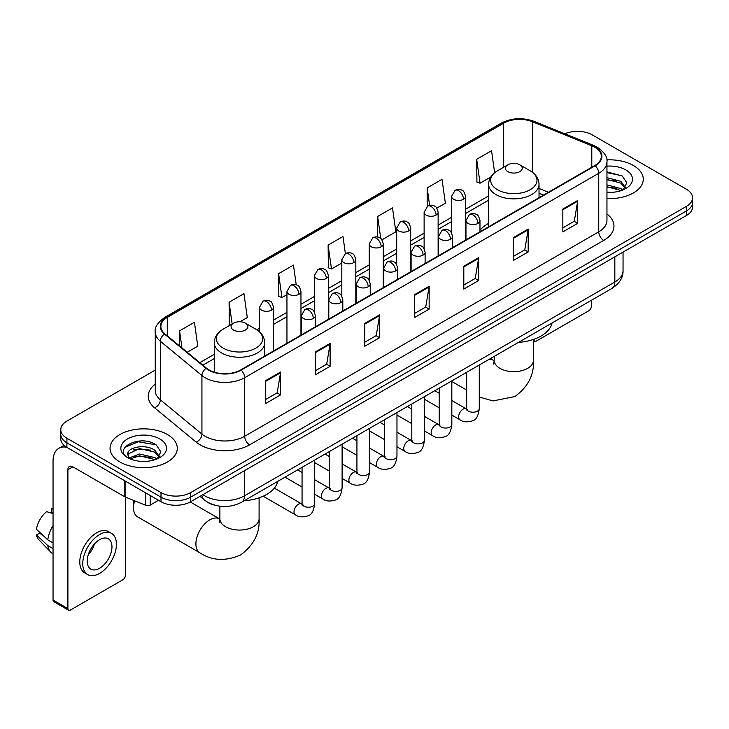 <?xml version="1.0" encoding="UTF-8"?>
<svg xmlns="http://www.w3.org/2000/svg" width="729" height="729" viewBox="0 0 729 729"><rect width="100%" height="100%" fill="white"/><g stroke="black" fill="none" stroke-linecap="round" stroke-linejoin="round"><path stroke-width="1.09" d="M488.612 223.393A37.115 21.433 0 0 0 479.974 230.337M543.479 195.126L539.032 193.331M214.362 505.079A21.013 12.129 180 0 1 205.879 501.105M155.259 370.086L66.913 421.098A21.013 12.129 0 0 0 60.762 429.673L60.762 438.822A21.013 12.129 0 0 0 66.913 447.396L161 501.716A21.013 12.129 0 0 0 190.706 501.716L686.399 215.538A21.013 12.129 0 0 0 692.55 206.963L692.55 202.389A21.013 12.129 0 0 1 686.399 210.963A21.013 12.129 0 0 0 692.55 202.389L692.55 197.814A21.013 12.129 0 0 0 686.399 189.23L592.312 134.911A21.013 12.129 0 0 0 564.847 133.79M60.762 429.673A21.013 12.129 0 0 0 66.913 438.247L161 492.567A21.013 12.129 0 0 0 190.706 492.567L190.706 497.142L686.399 210.963L190.706 497.142A21.013 12.129 0 0 1 161 497.142A21.013 12.129 0 0 0 190.706 497.142L190.706 501.716M66.913 438.247L66.913 442.822L161 497.142L66.913 442.822A21.013 12.129 0 0 1 60.762 434.247A21.013 12.129 0 0 0 66.913 442.822L66.913 447.396M633.41 165.501A33.616 19.41 0 0 0 606.82 159.888A33.616 19.41 0 0 1 633.41 165.501A33.616 19.41 0 0 1 643.26 179.225A33.616 19.41 0 0 0 633.41 165.501M167.433 434.53A33.616 19.41 0 0 0 130.801 430.329A33.616 19.41 0 0 0 110.052 448.253A33.616 19.41 0 0 0 119.893 461.976A33.616 19.41 0 0 0 156.535 466.186A33.616 19.41 0 0 0 177.284 448.253A33.616 19.41 0 0 0 167.433 434.53A33.616 19.41 0 0 0 130.801 430.329A33.616 19.41 0 0 0 110.052 448.253A33.616 19.41 0 0 0 119.893 461.976A33.616 19.41 0 0 0 156.535 466.186A33.616 19.41 0 0 0 177.284 448.253A33.616 19.41 0 0 0 167.433 434.53M594.782 147.203A22.408 12.94 180 0 1 601.352 156.352A22.408 12.94 180 0 1 594.782 165.501L240.725 369.922A22.408 12.94 180 0 1 206.517 368.191L164.918 333.891A22.408 12.94 180 0 1 160.863 326.464A22.408 12.94 180 0 1 167.424 317.315L503.675 123.183A22.408 12.94 180 0 1 532.38 121.734L591.793 145.754A22.408 12.94 180 0 1 594.782 147.203M595.183 146.976A22.973 13.259 0 0 0 592.112 145.49L532.699 121.47A22.973 13.259 0 0 0 503.283 122.955L167.032 317.088A22.973 13.259 0 0 0 164.462 334.073L206.061 368.373A22.973 13.259 0 0 0 241.117 370.15L595.183 165.729A22.973 13.259 0 0 0 595.183 146.976M265.73 380.584L265.73 403.456L280.583 394.881L280.583 372.009L265.73 380.584M265.73 399.401L277.175 392.794L280.528 372.765A5.604 3.235 -120 0 0 280.583 372.009M277.075 392.849L280.583 394.881M315.247 351.998L315.247 374.87L330.109 366.286L330.109 343.414L315.247 351.998M315.247 370.806L326.692 364.199L330.046 344.179A5.604 3.235 -120 0 0 330.109 343.414M326.592 364.263L330.109 366.286M364.773 323.403L364.773 346.275L379.627 337.7L379.627 314.828L364.773 323.403M364.773 342.22L376.21 335.613L379.563 315.584A5.604 3.235 -120 0 0 379.627 314.828M376.109 335.668L379.627 337.7M562.843 209.05L562.843 231.913L577.705 223.338L577.705 200.466L562.843 209.05M562.843 227.858L574.288 221.252L577.641 201.231A5.604 3.235 -120 0 0 577.705 200.466M574.188 221.315L577.705 223.338M513.325 237.636L513.325 260.508L528.179 251.933L528.179 229.061L513.325 237.636M513.325 256.453L524.771 249.847L528.124 229.817A5.604 3.235 -120 0 0 528.179 229.061M524.67 249.901L528.179 251.933M463.808 266.222L463.808 289.094L478.661 280.519L478.661 257.647L463.808 266.222M463.808 285.039L475.253 278.432L478.607 258.403A5.604 3.235 -120 0 0 478.661 257.647M475.153 278.487L478.661 280.519M414.291 294.817L414.291 317.689L429.144 309.105L429.144 286.242L414.291 294.817M414.291 313.625L425.727 307.018L429.08 286.998A5.604 3.235 -120 0 0 429.144 286.242M425.627 307.082L429.144 309.105M606.956 198.57A33.616 19.41 0 0 0 643.26 179.225A33.616 19.41 0 0 1 606.956 198.57M190.706 492.567L686.399 206.389A21.013 12.129 0 0 0 692.55 197.814M240.032 321.762L247.295 317.571L243.942 293.669L229.088 302.243L229.325 324.979M187.207 352.262L197.778 346.157L194.424 322.264L179.571 330.838L179.571 345.965M381.941 239.832L395.856 231.804L392.503 207.902L377.64 216.477L377.64 237.062M436.808 208.157L445.373 203.209L442.02 179.316L427.167 187.891L427.167 206.471M494.626 172.737L491.537 150.721L476.684 159.296L476.921 182.031M296.229 284.82L293.459 265.083L278.606 273.657L278.843 296.393M345.391 253.656L342.985 236.488L328.123 245.072L328.369 267.798M328.123 245.072L331.476 268.965L341.819 262.996M331.476 268.965L328.123 267.716M377.64 216.477L380.738 238.547M427.167 187.891L429.618 205.405M476.684 159.296L480.037 183.198L490.781 176.992M480.037 183.198L476.684 181.94M278.606 273.657L281.959 297.56L286.953 294.671M281.959 297.56L278.606 296.302M229.99 325.225L229.088 324.888M229.088 302.243L232.141 323.986M179.571 330.838L181.968 347.943M606.956 192.164L611.121 192.383M606.956 184.902L620.835 188.565L622.684 190.041M606.956 186.724L621.163 190.606M606.956 177.639L620.835 181.302L625.382 187.581M606.956 179.462L620.835 183.116L625.017 188.055M606.956 192.319A22.827 13.177 0 0 0 625.783 188.547A22.827 13.177 0 0 0 625.783 169.903A22.827 13.177 0 0 0 606.956 166.139M623.222 189.822L626.803 182.797L622.274 175.981L606.956 171.898M606.956 172.609L621.965 175.771M606.956 179.872L616.916 181.111M606.956 187.134L616.916 188.374M533.537 339.422L533.874 339.614A3.499 2.023 120 0 0 534.603 341.218A3.499 2.023 120 0 0 536.353 341.044L588.841 310.745A3.499 2.023 120 0 0 591.319 306.453L591.319 300.321M507.876 171.652A8.402 4.848 0 0 0 519.768 171.652A8.402 4.848 0 0 0 519.768 164.79L530.202 170.814A23.164 13.368 0 0 1 530.202 189.722A23.164 13.368 0 0 1 497.442 189.722A23.164 13.368 0 0 1 497.442 170.814C491.738 174.204 488.794 178.696 488.612 184.309A25.214 14.553 0 0 0 495.993 194.607A25.214 14.553 0 0 0 523.468 197.759A25.214 14.553 0 0 0 539.032 184.309C538.849 178.696 535.906 174.204 530.202 170.814L519.768 164.79A8.402 4.848 0 0 0 507.876 164.79A8.402 4.848 0 0 0 507.876 171.652M518.456 342.393A38.519 22.234 0 0 0 552.063 322.993M134.665 500.823A19.61 11.318 120 0 0 133.516 507.867L133.516 502.153A12.603 7.281 -60 0 1 133.635 500.413M133.516 507.867A19.61 11.318 120 0 0 137.581 516.843L199.974 552.864A19.61 11.318 -60 0 1 196.967 537.155A19.61 11.318 -60 0 1 209.779 519.877A19.61 11.318 -60 0 1 219.575 518.902L219.876 519.075M233.544 330.037A8.402 4.848 0 0 0 245.427 330.037A8.402 4.848 0 0 0 245.427 323.175L255.861 329.198A23.164 13.368 0 0 1 255.861 348.107A23.164 13.368 0 0 1 223.11 348.107A23.164 13.368 0 0 1 223.11 329.198C217.406 332.588 214.463 337.09 214.271 342.694A25.214 14.553 0 0 0 221.662 352.991A25.214 14.553 0 0 0 249.136 356.144A25.214 14.553 0 0 0 264.7 342.694C264.509 337.09 261.565 332.588 255.861 329.198L245.427 323.175A8.402 4.848 0 0 0 233.544 323.175A8.402 4.848 0 0 0 233.544 330.037M244.115 500.777A38.519 22.234 0 0 0 277.722 481.377M150.229 495.501L150.229 505.079L158.521 500.285M66.676 447.26A28.012 16.175 -120 0 0 58.849 448.299A28.012 16.175 -120 0 0 53.044 461.12L53.044 600.067L67.906 608.642L67.906 469.695A7.008 4.046 60 0 1 69.355 466.496A7.008 4.046 60 0 1 72.854 466.842L124.632 496.731L124.632 480.721M67.906 608.642A3.499 2.023 120 0 0 68.626 610.246L53.773 601.671A3.499 2.023 -60 0 1 53.044 600.067M68.626 610.246A3.499 2.023 120 0 0 70.376 610.073L122.864 579.774A3.499 2.023 120 0 0 125.342 575.482L125.342 497.06M150.229 505.079A3.499 2.023 180 0 1 145.745 505.306L125.096 496.959A3.499 2.023 180 0 1 124.632 496.731M99.591 568.274A17.505 10.106 120 0 0 111.036 552.846A17.505 10.106 120 0 0 108.348 538.822A17.505 10.106 120 0 0 99.591 539.688A17.505 10.106 120 0 0 88.154 555.115A17.505 10.106 120 0 0 90.843 569.139A17.505 10.106 120 0 0 99.591 568.274M88.282 554.705A17.505 10.106 120 0 0 94.57 543.825M53.044 509.252L51.559 508.806L51.559 512.314L53.044 513.18M111.501 533.364L108.53 531.641A23.811 13.751 120 0 0 96.62 532.826A23.811 13.751 120 0 0 81.065 553.803A23.811 13.751 120 0 0 84.719 572.885L87.69 574.598A23.811 13.751 120 0 0 99.591 573.422A23.811 13.751 120 0 0 115.146 552.445A23.811 13.751 120 0 0 111.501 533.364A23.811 13.751 120 0 0 99.591 534.539A23.811 13.751 120 0 0 84.035 555.525A23.811 13.751 120 0 0 87.69 574.598M53.044 525.618A23.109 13.341 120 0 0 47.786 539.861L36.45 529.254A18.207 10.516 120 0 1 46.61 511.658L53.044 513.617M53.044 542.895L47.786 539.861M42.583 534.995L39.494 533.218L36.45 534.977L47.786 545.584L53.044 548.618M47.786 545.584A23.109 13.341 120 0 0 50.638 552.035A23.109 13.341 120 0 0 52.388 553.411L53.044 553.794M53.044 508.386A18.207 10.516 120 0 0 51.559 508.806M36.45 534.977A18.207 10.516 120 0 0 38.601 539.506L50.638 552.035M139.868 461.257L145.153 461.411M129.379 457.903L139.567 454.012L154.858 457.593L156.708 459.07M130.318 458.878L139.567 455.835L155.186 459.635M129.534 458.605L127.903 454.778A15.828 9.14 0 0 0 130.455 459.006M159.405 456.609L154.858 450.331C145.353 443.241 125.807 447.615 127.903 454.778L127.839 454.076M127.94 454.996L128.377 453.821L139.567 448.572L154.858 452.144L159.05 457.083M157.245 458.851L160.827 451.825L156.298 445.009C140.287 433.5 111.819 448.672 128.258 457.967L129.069 458.468M159.806 438.931A22.827 13.177 0 0 0 127.52 438.931A22.827 13.177 0 0 0 127.52 457.575A22.827 13.177 0 0 0 159.806 457.575A22.827 13.177 0 0 0 159.806 438.931M124.914 447.296L138.328 441.801L155.997 444.799M133.289 449.975L138.328 449.064L150.939 450.139M133.289 457.238L138.328 456.327L150.939 457.402M202.944 494.654A28.012 16.175 0 0 0 204.822 495.857A28.012 16.175 0 0 0 244.434 495.857L614.839 282.005A28.012 16.175 0 0 0 623.049 270.568C623.249 277.521 619.55 283.472 611.941 288.42L241.536 502.272A14.006 8.083 60 0 0 244.434 495.857L244.434 470.697M614.839 256.845L614.839 282.005A14.006 8.083 60 0 1 611.941 288.42M201.805 495.31A14.006 9.368 129.5 0 0 204.248 499.866L199.992 496.358M686.399 215.538L686.399 206.389M161 501.716L161 492.567M606.956 213.98A35.019 20.212 180 0 1 603.703 240.406L249.637 444.827A7.008 4.046 60 0 1 244.689 436.252L598.746 231.831A28.012 16.175 0 0 0 606.956 220.395L606.956 161.847A28.012 16.175 180 0 1 598.746 173.283A7.008 4.046 -120 0 0 595.183 165.729M249.637 444.827A35.019 20.212 180 0 1 200.12 444.827A35.019 20.212 180 0 1 196.192 442.129L154.594 407.821A35.019 20.212 180 0 1 155.259 384.101M205.068 436.252A28.012 16.175 0 0 0 244.689 436.252L244.689 377.695A28.012 16.175 180 0 1 201.933 375.535L160.325 341.236A28.012 16.175 180 0 1 155.259 331.959L155.259 390.507A28.012 16.175 0 0 0 160.325 399.784L201.933 434.092A28.012 16.175 0 0 0 205.068 436.252M606.956 161.847C607.886 157.464 604.669 152.589 597.297 147.203L593.616 145.417A7.008 3.28 112 0 0 592.112 145.49M593.616 145.417L534.202 121.397C522.602 117.287 511.585 117.888 501.169 123.183A7.008 4.046 60 0 1 503.283 122.955M167.032 317.088A7.008 4.046 -120 0 0 164.918 317.315C157.646 322.537 154.43 327.421 155.259 331.959M164.462 334.073A7.008 4.684 129.5 0 0 160.325 341.236L160.325 399.784A7.008 4.684 -50.5 0 1 154.594 407.821M534.202 121.397A7.008 3.28 112 0 0 532.699 121.47M206.061 368.373A7.008 4.684 129.5 0 0 201.933 375.535L201.933 434.092A7.008 4.684 -50.5 0 1 196.192 442.129M241.117 370.15A7.008 4.046 60 0 1 244.689 377.695L598.746 173.283L598.746 231.831A7.008 4.046 60 0 0 603.703 240.406M167.424 317.315L167.424 335.96M591.793 145.754L591.793 167.233M532.38 121.734L532.38 172.244M548.427 192.265L539.032 188.465M503.675 123.183L503.675 167.214M488.612 195.928L465.558 209.232M451.552 217.324L438.129 225.07M424.123 233.162L410.691 240.907M396.685 248.999L383.263 256.754M369.257 264.837L355.825 272.591M341.819 280.674L328.396 288.429M314.39 296.512L300.959 304.266M286.953 312.349L273.53 320.104M259.524 328.187L256.79 329.763M214.271 354.312L199.819 362.659M414.291 295.537L429.08 286.998M463.808 266.951L478.607 258.403M513.325 238.356L528.124 229.817M562.843 209.77L577.641 201.231M364.773 324.132L379.563 315.584M315.247 352.718L330.046 344.179M265.73 381.313L280.528 372.765M533.428 339.459L533.428 360.345A19.61 11.318 180 0 1 527.687 368.345A19.61 11.318 180 0 1 499.957 368.345A19.61 11.318 180 0 1 494.216 360.345L493.688 364.099M488.257 359.825A19.61 11.318 -60 0 1 493.916 360.518L494.207 360.682M479.272 365.284A19.61 11.318 -60 0 1 479.964 364.618M259.096 497.843L259.096 518.729A19.61 11.318 180 0 1 253.355 526.739A19.61 11.318 180 0 1 225.616 526.739A19.61 11.318 180 0 1 219.876 518.729L219.347 522.493M477.923 223.429A7.008 4.046 0 0 0 479.974 220.568C478.862 216.513 477.75 214.536 476.648 214.608C474.625 213.178 472.228 213.141 469.467 214.499A7.008 4.046 60 0 1 472.966 214.845A7.008 4.046 -120 0 1 477.923 223.429A7.008 4.046 0 0 1 468.018 223.429A7.008 4.046 0 0 1 465.968 220.568L469.467 214.499M451.834 415.093L459.917 419.749A6.306 3.636 -60 0 1 458.951 414.701A6.306 3.636 -60 0 1 463.061 409.142A6.306 3.636 -60 0 1 463.343 408.996A6.306 3.636 -60 0 1 466.214 408.832L451.834 400.531M467.025 409.47L466.46 409.935L466.669 408.577A6.306 3.636 -0 0 0 468.51 411.147A6.306 3.636 -0 0 0 477.14 411.302A6.306 3.636 -0 0 0 479.272 408.577C478.406 415.894 476.137 419.986 472.474 420.843C467.207 422.437 463.015 422.082 459.917 419.749M450.486 239.267A7.008 4.046 0 0 0 452.536 236.406C451.424 232.36 450.322 230.373 449.219 230.446C447.187 229.015 444.79 228.979 442.038 230.337A7.008 4.046 60 0 1 445.537 230.683A7.008 4.046 -120 0 1 450.486 239.267A7.008 4.046 0 0 1 440.58 239.267A7.008 4.046 0 0 1 438.53 236.406L442.038 230.337M424.406 430.93L432.479 435.587A6.306 3.636 -60 0 1 431.513 430.538A6.306 3.636 -60 0 1 435.632 424.989A6.306 3.636 -60 0 1 435.915 424.834A6.306 3.636 -60 0 1 438.785 424.67L424.406 416.368M439.596 425.308L439.031 425.772L439.232 424.415A6.306 3.636 -0 0 0 441.081 426.984A6.306 3.636 -0 0 0 449.702 427.139A6.306 3.636 -0 0 0 451.834 424.415C450.978 431.732 448.709 435.824 445.036 436.68C439.769 438.275 435.587 437.919 432.479 435.587M423.057 255.104A7.008 4.046 0 0 0 425.107 252.243C423.996 248.197 422.884 246.211 421.781 246.284C419.749 244.853 417.362 244.826 414.601 246.183A7.008 4.046 60 0 1 418.1 246.53A7.008 4.046 -120 0 1 423.057 255.104A7.008 4.046 0 0 1 413.152 255.104A7.008 4.046 0 0 1 411.101 252.243L414.601 246.183M396.968 446.768L405.051 451.424A6.306 3.636 -60 0 1 404.085 446.376A6.306 3.636 -60 0 1 408.194 440.826A6.306 3.636 -60 0 1 408.477 440.671A6.306 3.636 -60 0 1 411.347 440.507L396.968 432.215M412.158 441.145L411.593 441.61L411.803 440.252A6.306 3.636 -0 0 0 413.644 442.822A6.306 3.636 -0 0 0 422.273 442.986A6.306 3.636 -0 0 0 424.406 440.252C423.54 447.57 421.271 451.661 417.608 452.518C412.341 454.121 408.149 453.757 405.051 451.424M395.619 270.942A7.008 4.046 0 0 0 397.669 268.081C396.558 264.035 395.455 262.048 394.343 262.121C392.32 260.7 389.924 260.663 387.163 262.021A7.008 4.046 60 0 1 390.671 262.367A7.008 4.046 -120 0 1 395.619 270.942A7.008 4.046 0 0 1 385.714 270.942A7.008 4.046 0 0 1 383.664 268.081L387.163 262.021M369.539 462.605L377.613 467.271A6.306 3.636 -60 0 1 376.647 462.213A6.306 3.636 -60 0 1 380.766 456.664A6.306 3.636 -60 0 1 381.048 456.509A6.306 3.636 -60 0 1 383.919 456.354L369.539 448.053M384.73 456.983L384.165 457.447L384.365 456.09A6.306 3.636 -0 0 0 386.215 458.659A6.306 3.636 -0 0 0 394.836 458.823A6.306 3.636 -0 0 0 396.968 456.09C396.111 463.407 393.842 467.499 390.17 468.355C384.903 469.959 380.72 469.594 377.613 467.271M368.191 286.779A7.008 4.046 0 0 0 370.241 283.918C369.129 279.872 368.017 277.886 366.915 277.959C364.883 276.537 362.495 276.501 359.734 277.858A7.008 4.046 60 0 1 363.233 278.205A7.008 4.046 -120 0 1 368.191 286.779A7.008 4.046 0 0 1 358.285 286.779A7.008 4.046 0 0 1 356.235 283.918L359.734 277.858M342.101 478.443L350.175 483.108A6.306 3.636 -60 0 1 349.209 478.051A6.306 3.636 -60 0 1 353.328 472.501A6.306 3.636 -60 0 1 353.611 472.346A6.306 3.636 -60 0 1 356.481 472.192L342.101 463.89M357.292 472.82L356.727 473.294L356.928 471.927A6.306 3.636 -0 0 0 358.777 474.506A6.306 3.636 -0 0 0 367.407 474.661A6.306 3.636 -0 0 0 369.539 471.927C368.674 479.245 366.405 483.336 362.741 484.193C357.474 485.796 353.283 485.432 350.175 483.108M340.753 302.617A7.008 4.046 0 0 0 342.803 299.756C341.691 295.71 340.589 293.723 339.477 293.805C337.454 292.375 335.058 292.338 332.296 293.696A7.008 4.046 60 0 1 335.805 294.042A7.008 4.046 -120 0 1 340.753 302.617A7.008 4.046 0 0 1 330.848 302.617A7.008 4.046 0 0 1 328.797 299.756L332.296 293.696M314.673 494.28L322.747 498.946A6.306 3.636 -60 0 1 321.781 493.897A6.306 3.636 -60 0 1 325.899 488.339A6.306 3.636 -60 0 1 326.173 488.184A6.306 3.636 -60 0 1 329.052 488.029L314.673 479.728M329.863 488.667L329.298 489.132L329.499 487.765A6.306 3.636 -0 0 0 331.34 490.344A6.306 3.636 -0 0 0 339.969 490.499A6.306 3.636 -0 0 0 342.101 487.765C341.236 495.091 338.976 499.174 335.304 500.03C330.037 501.634 325.854 501.27 322.747 498.946M313.315 318.455A7.008 4.046 0 0 0 315.375 315.602C314.263 311.547 313.151 309.561 312.048 309.643C310.016 308.212 307.629 308.176 304.868 309.533A7.008 4.046 60 0 1 308.367 309.88A7.008 4.046 -120 0 1 313.315 318.455A7.008 4.046 0 0 1 303.419 318.455A7.008 4.046 0 0 1 301.359 315.602L304.868 309.533M263.187 496.23L295.309 514.783A6.306 3.636 -60 0 1 294.343 509.735A6.306 3.636 -60 0 1 298.462 504.176A6.306 3.636 -60 0 1 298.744 504.031A6.306 3.636 -60 0 1 301.615 503.867L274.368 488.138M302.426 504.504L301.861 504.969L302.061 503.602A6.306 3.636 -0 0 0 303.911 506.181A6.306 3.636 -0 0 0 312.531 506.336A6.306 3.636 -0 0 0 314.673 503.602C313.807 510.929 311.538 515.011 307.866 515.868C302.599 517.472 298.416 517.107 295.309 514.783M463.507 199.263A7.008 4.046 0 0 0 465.558 196.411C464.455 192.356 463.343 190.369 462.241 190.451C460.209 189.021 457.812 188.984 455.06 190.342A7.008 4.046 60 0 1 458.559 190.688A7.008 4.046 -120 0 1 463.507 199.263A7.008 4.046 0 0 1 453.611 199.263A7.008 4.046 0 0 1 451.552 196.411L455.06 190.342M436.079 215.11A7.008 4.046 0 0 0 438.129 212.248C437.017 208.193 435.915 206.216 434.803 206.289C432.78 204.858 430.383 204.822 427.622 206.179A7.008 4.046 60 0 1 431.121 206.526A7.008 4.046 -120 0 1 436.079 215.11A7.008 4.046 0 0 1 426.173 215.11A7.008 4.046 0 0 1 424.123 212.248L427.622 206.179M408.641 230.947A7.008 4.046 0 0 0 410.691 228.086C409.589 224.04 408.477 222.053 407.374 222.126C405.342 220.696 402.946 220.659 400.194 222.017A7.008 4.046 60 0 1 403.693 222.363A7.008 4.046 -120 0 1 408.641 230.947A7.008 4.046 0 0 1 398.736 230.947A7.008 4.046 0 0 1 396.685 228.086L400.194 222.017M381.212 246.785A7.008 4.046 0 0 0 383.263 243.923C382.151 239.877 381.039 237.891 379.937 237.964C377.914 236.533 375.517 236.506 372.756 237.864A7.008 4.046 60 0 1 376.255 238.21A7.008 4.046 -120 0 1 381.212 246.785A7.008 4.046 0 0 1 371.307 246.785A7.008 4.046 0 0 1 369.257 243.923L372.756 237.864M353.775 262.622A7.008 4.046 0 0 0 355.825 259.761C354.713 255.715 353.611 253.728 352.508 253.801C350.476 252.38 348.079 252.343 345.327 253.701A7.008 4.046 60 0 1 348.827 254.047A7.008 4.046 -120 0 1 353.775 262.622A7.008 4.046 0 0 1 343.869 262.622A7.008 4.046 0 0 1 341.819 259.761L345.327 253.701M326.346 278.46A7.008 4.046 0 0 0 328.396 275.598C327.285 271.553 326.173 269.566 325.07 269.639C323.038 268.217 320.651 268.181 317.89 269.539A7.008 4.046 60 0 1 321.389 269.885A7.008 4.046 -120 0 1 326.346 278.46A7.008 4.046 0 0 1 316.441 278.46A7.008 4.046 0 0 1 314.39 275.598L317.89 269.539M298.908 294.297A7.008 4.046 0 0 0 300.959 291.436C299.847 287.39 298.744 285.404 297.632 285.486C295.609 284.055 293.213 284.018 290.452 285.376A7.008 4.046 60 0 1 293.96 285.722A7.008 4.046 -120 0 1 298.908 294.297A7.008 4.046 0 0 1 289.003 294.297A7.008 4.046 0 0 1 286.953 291.436L290.452 285.376M271.48 310.135A7.008 4.046 0 0 0 273.53 307.283C272.418 303.228 271.306 301.241 270.204 301.323C268.172 299.892 265.784 299.856 263.023 301.214A7.008 4.046 60 0 1 266.522 301.56A7.008 4.046 -120 0 1 271.48 310.135A7.008 4.046 0 0 1 261.574 310.135A7.008 4.046 0 0 1 259.524 307.283L263.023 301.214M67.906 469.695L72.854 466.842M125.096 480.994L125.096 496.959M145.745 505.306L145.745 492.913M241.536 502.272C230.264 507.931 218.992 507.931 207.719 502.272L204.248 499.866M623.049 270.568L623.049 252.106M501.169 123.183L164.918 317.315M488.612 200.193L465.558 213.497M451.552 221.58L438.129 229.334M424.123 237.426L410.691 245.172M396.685 253.264L383.263 261.009M369.257 269.101L355.825 276.856M341.819 284.939L328.396 292.693M314.39 300.776L300.959 308.531M286.953 316.614L273.53 324.369M214.271 358.577L202.853 365.165M543.624 195.035L539.032 193.185M534.603 341.218L533.428 340.543M533.428 360.345C534.275 374.742 528.106 386.817 514.92 396.558L493.086 400.914L479.272 397.032M466.669 390.07L451.834 381.504M539.032 197.696L539.032 184.309M488.612 226.801L488.612 184.309M507.876 164.79L497.442 170.814M493.916 360.518L490.489 358.54M494.216 356.39L494.216 360.345M259.096 518.729C259.943 533.127 253.774 545.201 240.588 554.951C225.562 561.494 212.021 560.801 199.974 552.864M264.7 356.08L264.7 342.694M214.271 372.173L214.271 342.694M233.544 323.175L223.11 329.198M219.575 518.902L190.251 501.971M219.876 506.218L219.876 518.729M467.499 409.343L466.214 408.832M479.272 365.01L479.272 408.577M479.974 231.786L479.974 220.568M439.232 407.812L424.406 399.246M466.669 372.291L466.669 408.577M465.968 239.877L465.968 220.568M439.232 393.259L434.794 390.689M440.061 425.18L438.785 424.67M451.834 380.857L451.834 424.415M452.536 247.632L452.536 236.406M411.803 423.649L396.968 415.093M439.232 388.129L439.232 424.415M438.53 255.715L438.53 236.406M411.803 409.097L407.365 406.536M412.632 441.018L411.347 440.507M424.406 396.694L424.406 440.252M425.107 263.47L425.107 252.243M384.365 439.487L369.539 430.93M411.803 403.966L411.803 440.252M411.101 271.553L411.101 252.243M384.365 424.934L379.927 422.373M385.194 456.855L383.919 456.354M396.968 412.532L396.968 456.09M397.669 279.307L397.669 268.081M356.928 455.324L342.101 446.768M384.365 419.804L384.365 456.09M383.664 287.39L383.664 268.081M356.928 440.772L352.49 438.211M357.766 472.693L356.481 472.192M369.539 428.37L369.539 471.927M370.241 295.145L370.241 283.918M329.499 471.162L314.673 462.605M356.928 435.65L356.928 471.927M356.235 303.228L356.235 283.918M329.499 456.609L325.061 454.049M330.328 488.53L329.052 488.029M342.101 444.207L342.101 487.765M342.803 310.982L342.803 299.756M302.061 487.008L285.021 477.167M329.499 451.488L329.499 487.765M328.797 319.074L328.797 299.756M302.061 472.447L297.623 469.886M302.89 504.368L301.615 503.867M314.673 460.045L314.673 503.602M315.375 326.82L315.375 315.602M302.061 467.325L302.061 503.602M301.359 334.912L301.359 315.602M465.558 240.105L465.558 196.411M451.552 232.824L451.552 196.411M438.129 255.952L438.129 212.248M424.123 248.671L424.123 212.248M410.691 271.789L410.691 228.086M396.685 264.509L396.685 228.086M383.263 287.627L383.263 243.923M369.257 280.346L369.257 243.923M355.825 303.464L355.825 259.761M341.819 296.184L341.819 259.761M328.396 319.302L328.396 275.598M314.39 312.021L314.39 275.598M300.959 335.14L300.959 291.436M286.953 343.231L286.953 291.436M273.53 350.977L273.53 307.283M259.524 331.841L259.524 307.283M58.849 448.299L64.015 445.31"/></g></svg>
